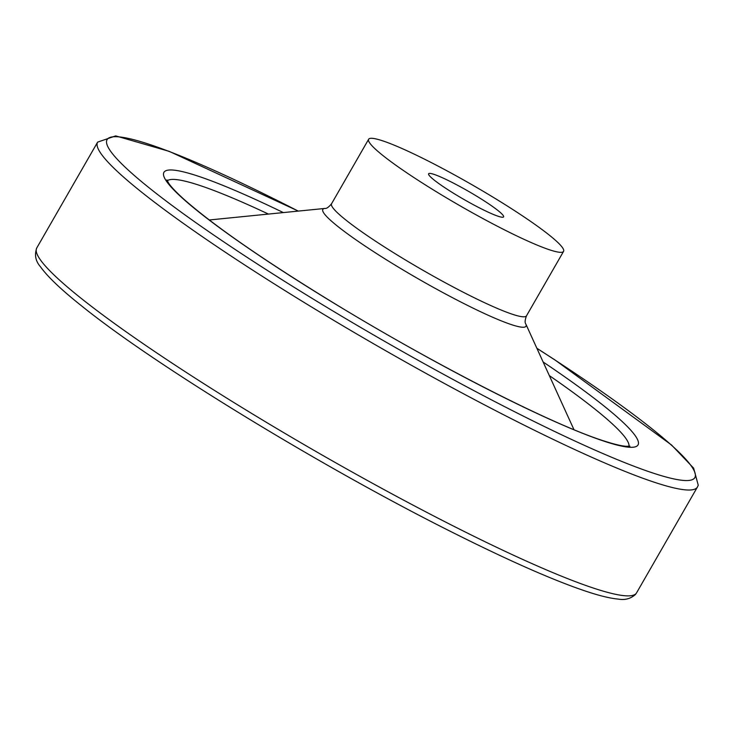 <?xml version="1.0" encoding="UTF-8"?>
<svg xmlns="http://www.w3.org/2000/svg" width="735" height="735" viewBox="0 0 735 735"><rect width="100%" height="100%" fill="white"/><g stroke="black" fill="none" stroke-linecap="round" stroke-linejoin="round"><path stroke-width="1.1" d="M457.859 176.767A112.437 12.1 -150.1 0 1 563.57 251.37A112.437 12.1 -150.1 0 1 460.064 205.809A112.437 12.1 -150.1 0 1 368.63 139.273A112.437 12.1 -150.1 0 1 457.859 176.767M462.931 188.188A43.246 4.658 -150.1 0 1 503.585 216.871A43.246 4.658 -150.1 0 1 469.27 202.456A43.246 4.658 -150.1 0 1 428.615 173.763A43.246 4.658 -150.1 0 1 462.931 188.188M331.558 203.742C328.756 207.16 326.533 208.722 324.888 208.437A117.177 12.614 -150.1 0 0 418.114 278.758A117.177 12.614 -150.1 0 0 525.791 323.96C524.716 322.693 524.955 319.982 526.49 315.839A112.437 12.1 -150.1 0 1 422.992 270.287A112.437 12.1 -150.1 0 1 331.558 203.742L368.63 139.273M549.321 375.594A266.557 28.693 -150.1 0 1 628.985 446.31M167.24 180.792A266.557 28.693 -150.1 0 1 268.431 214.069M543.11 361.96A273.475 29.437 -150.1 0 1 570.029 428.156A273.475 29.437 -150.1 0 1 212.59 222.613A273.475 29.437 -150.1 0 1 283.333 212.59M536.899 348.326A339.028 36.493 -150.1 0 1 621.406 461.295A339.028 36.493 -150.1 0 1 158.099 194.885A339.028 36.493 -150.1 0 1 298.245 211.101M636.556 592.888L635.417 594.505C630.621 598.749 624.925 600.284 618.328 599.108C610.445 598.391 600.063 595.901 587.173 591.647C554.879 580.926 510.843 561.604 455.066 533.683C324.989 468.902 155.407 365.534 81.815 306.072C61.391 289.856 47.619 276.764 40.498 266.805C35.556 261.182 34.306 254.907 36.75 247.98A345.955 37.237 -150.1 0 0 318.09 452.714A345.955 37.237 -150.1 0 0 636.556 592.888L697.423 487.039A345.955 37.237 -150.1 0 1 378.957 346.865A345.955 37.237 -150.1 0 1 97.617 142.131L115.68 135.892L169.206 151.355L298.337 211.092M526.49 315.839L563.57 251.37M324.888 208.437L209.264 219.976M525.791 323.96L573.98 429.699M629.932 446.154L626.045 446.283C621.231 445.943 613.716 444.124 603.49 440.807C551.516 424.306 432.575 363.577 331.972 301.947C263.066 259.703 213.784 225.544 184.145 199.461C176.483 192.552 171.347 187.159 168.719 183.281L166.9 179.891M697.423 487.039L698.25 485.238L693.638 468.149L671.514 444.978L554.971 359.957L536.862 348.243M36.75 247.98L97.617 142.131"/></g></svg>
